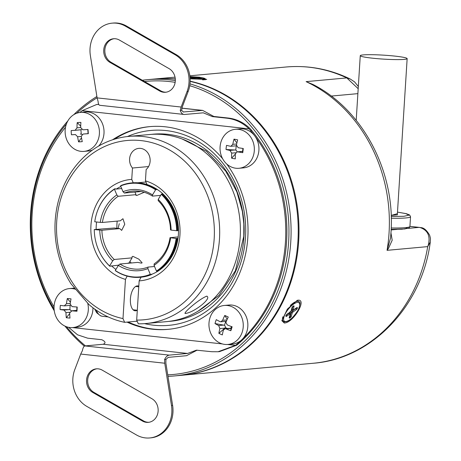 <?xml version="1.0" encoding="UTF-8"?>
<svg xmlns="http://www.w3.org/2000/svg" width="461" height="461" viewBox="0 0 461 461"><rect width="100%" height="100%" fill="white"/><g stroke="black" fill="none" stroke-linecap="round" stroke-linejoin="round"><path stroke-width="0.69" d="M87.636 302.923A19.575 17.138 84.8 0 1 88.31 309.93A19.575 17.138 84.8 0 1 72.976 327.558A19.575 17.138 84.8 0 1 54.081 306.202A19.575 17.138 84.8 0 1 69.415 288.574A19.575 17.138 84.8 0 1 75.765 289.352M92.955 307.792A19.575 17.138 84.8 0 1 92.915 309.51A19.575 17.138 84.8 0 1 77.581 327.137L72.976 327.558M69.686 312.95L71.87 310.835A31.244 2.484 -176.9 0 0 76.987 311.227A30.633 0.772 -87 0 0 77.212 307.014A31.244 2.484 3.1 0 1 72.1 306.628L70.17 304.087A31.244 14.885 95.6 0 1 71.029 298.878A30.633 11.3 -162 0 0 67.329 298.515A31.244 14.885 -84.4 0 0 66.47 303.73L64.286 305.868A31.244 2.484 3.1 0 1 60.333 305.372A30.633 26.052 100.5 0 0 60.103 309.579A31.244 2.484 -176.9 0 0 64.062 310.074L65.992 312.61A31.244 14.885 -84.4 0 0 66.292 317.721A30.633 15.518 -13 0 0 69.991 318.078A31.244 14.885 95.6 0 1 69.692 312.973L69.686 312.95M76.987 311.227L76.745 310.362L71.507 310.835M71.87 310.835L76.768 310.386L76.924 306.997M69.415 288.574L74.019 288.154A19.575 17.138 84.8 0 1 74.694 288.108M70.435 302.174L67.329 298.515M64.062 310.074L68.96 309.625L60.103 309.579M66.292 317.721L69.703 313.595M64.603 305.868L70.112 305.361A2.351 2.057 -95.2 0 0 70.331 305.309M68.96 309.625L69.876 309.694L70.112 305.361M71.121 310.91A2.351 2.057 -95.2 0 0 69.876 309.694M237.167 343.975A39.145 34.275 84.8 0 1 235.462 345.358L218.111 351.743L219.528 351.616L236.591 345.254A39.145 34.275 -95.2 0 0 238.297 343.871L237.167 343.975A144.835 126.815 -95.2 0 0 285.451 241.812A144.835 126.815 -95.2 0 0 250.594 130.59A39.145 34.275 84.8 0 0 249.084 128.855L82.133 110.652L96.603 104.526L98.74 104.422M238.297 343.871A144.835 126.815 -95.2 0 0 286.581 241.708A144.835 126.815 -95.2 0 0 251.723 130.486A39.145 34.275 -95.2 0 0 250.214 128.752C243.823 122.517 236.424 118.932 228.011 118.01L213.841 116.466L212.36 116.598L226.524 118.143C235.041 119.036 242.561 122.609 249.084 128.855M150.096 126.602A101.777 89.117 -95.2 0 0 114.432 139.205M112.547 139.804A101.777 89.117 84.8 0 1 149.531 126.648A101.777 89.117 84.8 0 1 222.646 158.757M226.777 164.035A101.777 89.117 84.8 0 1 247.799 237.709A101.777 89.117 84.8 0 1 168.063 329.356A101.777 89.117 84.8 0 1 127.006 322.106M212.36 116.598L203.301 112.824L184.452 114.489C182.596 114.472 181.202 113.118 180.251 110.421L181.144 107.044L187.057 91.532A28.184 24.681 -95.2 0 0 188.998 82.484A28.184 24.681 -95.2 0 0 175.059 54.721L125.386 26.144A28.184 24.681 -95.2 0 0 112.115 23.154A28.184 24.681 -95.2 0 0 90.373 55.602L97.11 97.882L98.101 101.466C98.274 104.077 98.936 105.35 100.077 105.287M180.251 110.421L181.599 110.3L182.274 106.94L188.186 91.428A28.184 24.681 -95.2 0 0 190.128 82.381A28.184 24.681 -95.2 0 0 176.188 54.617L126.516 26.041A28.184 24.681 -95.2 0 0 113.245 23.05L112.115 23.154M109.92 62.362A12.528 10.966 84.8 0 1 103.863 48.78A12.528 10.966 84.8 0 1 113.539 38.747A12.528 10.966 84.8 0 1 115.463 38.764A12.528 10.966 84.8 0 1 119.439 40.078L169.112 68.654A12.528 10.966 84.8 0 1 175.174 82.237A12.528 10.966 84.8 0 1 165.493 92.269A12.528 10.966 84.8 0 1 159.592 90.938L109.92 62.362L111.049 62.264A12.528 10.966 84.8 0 1 104.947 48.993A12.528 10.966 84.8 0 1 114.109 38.712M103.201 344.258L84.939 345.929C83.781 346.217 82.945 347.773 82.427 350.608L80.71 354.06L74.803 369.572A28.184 24.681 -95.2 0 0 86.795 406.383L136.468 434.959A28.184 24.681 -95.2 0 0 149.744 437.95A28.184 24.681 -95.2 0 0 171.82 412.572A28.184 24.681 -95.2 0 0 171.486 405.501L164.744 363.222L164.577 359.563C165.862 356.82 167.441 355.345 169.314 355.126L187.575 353.454L103.201 344.258C105.99 343.105 105.529 341.595 101.818 339.722L87.648 338.178L77.534 334.813L68.966 327.644M149.744 437.95L150.874 437.846A28.184 24.681 -95.2 0 0 172.95 412.468A28.184 24.681 -95.2 0 0 172.616 405.398L165.874 363.118L165.925 359.442L168.265 357.361L186.532 355.696L197.164 350.141M92.747 392.449A12.528 10.966 84.8 0 1 86.685 378.867A12.528 10.966 84.8 0 1 96.366 368.835A12.528 10.966 84.8 0 1 98.285 368.852A12.528 10.966 84.8 0 1 102.261 370.166L151.934 398.736A12.528 10.966 84.8 0 1 157.996 412.324A12.528 10.966 84.8 0 1 148.315 422.357A12.528 10.966 84.8 0 1 142.414 421.026L92.747 392.449L93.877 392.346L143.55 420.922A12.528 10.966 -95.2 0 0 148.88 422.288M96.931 368.8A12.528 10.966 -95.2 0 0 87.769 379.08A12.528 10.966 -95.2 0 0 93.877 392.346M82.133 110.652A39.145 34.275 84.8 0 0 80.421 112.035A144.835 126.815 -95.2 0 0 79.926 112.467M65.508 127.305A144.835 126.815 -95.2 0 0 54.046 306.882M218.111 351.743L211.83 351.714L196.403 350.17L187.575 353.454M128.135 322.003A101.777 89.117 -95.2 0 0 168.628 329.304M184.452 114.489L99.737 105.287M181.599 110.3L183.443 112.052M183.178 111.994L202.638 110.392L213.841 116.466M98.712 104.342L96.603 104.526M165.925 359.442L164.577 359.563M166.058 92.2A12.528 10.966 84.8 0 1 160.722 90.834L111.049 62.264M292.873 306.467L291.98 309.763L293.156 309.538L294.02 306.369A1.412 0.519 128.6 0 0 293.778 305.845A1.412 0.519 128.6 0 0 293.363 306.018A0.784 0.484 56.8 0 1 293.225 306.219A0.784 0.484 56.8 0 1 293.087 306.271M292.464 309.792L293.046 309.642M289.698 313.255L289.664 314.183A2.997 1.106 128.6 0 0 290.136 314.419L289.278 317.589A0.784 0.553 -164.8 0 0 289.468 317.341L290.372 314.004L290.136 314.419L290.176 313.284L289.439 312.696M296.244 308.127A7.831 2.893 -51.4 0 1 296.233 308.161L292.309 311.135L293.052 311.913L296.129 309.844A1.412 0.519 128.6 0 0 297.316 308.276L297.385 308.023A1.412 0.519 128.6 0 0 297.138 307.522A1.412 0.519 128.6 0 0 296.705 307.706L293.628 309.775A2.997 1.106 128.6 0 0 293.156 309.538M289.278 317.589A1.412 0.519 128.6 0 0 289.929 317.94L290.176 317.773A1.412 0.519 128.6 0 0 291.352 316.194L292.211 313.025A2.997 1.106 128.6 0 0 293.052 311.913M289.854 311.913L290.246 312.045L289.854 311.913L290.246 312.045L287.168 314.114A1.412 0.519 128.6 0 0 285.981 315.681L285.912 315.935A1.412 0.519 128.6 0 0 286.592 316.252L289.664 314.183M292.539 309.884A2.213 0.818 -51.4 0 1 292.597 310.069L293.357 310.063L296.573 307.902A0.784 0.473 -123.9 0 0 296.705 307.706M291.352 310.374L292.309 311.135A2.213 0.818 -51.4 0 1 291.214 312.593L292.211 313.025M293.363 306.018A8.609 3.187 128.6 0 0 293.115 306.185A1.412 0.519 128.6 0 0 291.946 307.758L291.087 310.933A2.997 1.106 128.6 0 0 290.246 312.045M291.98 309.763L291.606 309.458M291.352 316.194A0.784 0.553 15.2 0 1 290.269 316.09L291.214 312.593L290.39 311.93M286.275 315.191L289.566 312.979L289.312 312.783M390.957 232.938L392.19 240.204L388.485 248.398L387.05 250.335L390.53 238.153M284.27 323.005L281.844 320.677L287.359 309.129L297.253 300.33L298.06 300.18C307.452 299.264 293.006 323.196 284.27 323.005L284.137 321.761M192.393 76.774L199.555 77.2L206.724 79.425L190.151 78.819M190.18 81.194A148.747 130.244 84.8 0 1 298.665 241.293A148.747 130.244 84.8 0 1 182.13 375.242A148.747 130.244 84.8 0 1 181.749 375.277M182.13 375.242L313.186 363.262A148.747 130.244 -95.2 0 0 427.722 246.618L428.367 244.756C430.459 235.928 427.733 230.206 420.196 227.578A7.831 3.653 101.9 0 1 420.72 227.607L420.72 227.607C423.757 227.648 426.725 230.177 429.623 235.202C430.885 239.651 430.349 238.118 430.292 242.025L427.722 246.618L387.05 250.335A148.747 130.244 -95.2 0 0 389.049 233.03A148.747 130.244 -95.2 0 0 306.127 81.632L320.637 88.829M190.174 81.424A148.747 130.244 84.8 0 1 297.91 241.362A148.747 130.244 84.8 0 1 181.375 375.312L174.218 375.963A148.747 130.244 84.8 0 1 167.988 376.36M190.001 83.879A148.747 130.244 84.8 0 1 290.758 242.013A148.747 130.244 84.8 0 1 174.218 375.963M84.294 346.142A148.747 130.244 84.8 0 1 64.972 326.111M54.265 310.777A148.747 130.244 84.8 0 1 30.605 213.65A148.747 130.244 84.8 0 1 67.825 120.961M85.435 345.883A147.186 128.873 84.8 0 1 66.517 326.745M54.087 309.077A147.186 128.873 84.8 0 1 66.401 124.055M76.733 113.245A147.186 128.873 84.8 0 1 97.092 97.778M144.541 81.528A147.186 128.873 84.8 0 1 169.135 81.528A147.186 128.873 84.8 0 1 175.157 82.346M73.748 114.703A148.747 130.244 84.8 0 1 96.891 96.499M142.311 80.243A148.747 130.244 84.8 0 1 147.14 79.701A148.747 130.244 84.8 0 1 169.988 79.903A148.747 130.244 84.8 0 1 175.324 80.612M144.547 323.634A97.865 85.688 -95.2 0 0 245.506 237.231A97.865 85.688 -95.2 0 0 127.443 136.542M168.478 321.432A93.946 82.26 -95.2 0 0 170.363 321.288A93.946 82.26 -95.2 0 0 243.961 236.683A93.946 82.26 -95.2 0 0 153.259 134.174A93.946 82.26 -95.2 0 0 151.375 134.37M182.308 139.078L206.465 151.306L225.694 171.123L236.908 191.983L242.377 211.443L243.834 223.839L243.794 236.291L235.387 270.745L218.992 295.42L197.994 311.227M127.178 263.364L128.982 262.972L132.071 257.855L132.082 256.754L132.877 256.328L138.853 259.151L142.132 262.822L141.406 263.139L137.758 262.395L119.9 264.026A39.145 34.275 84.8 0 0 139.764 269.051A39.145 34.275 84.8 0 0 148.033 267.092L147.883 268.59L150.292 274.307A46.976 41.133 84.8 0 1 115.285 270.492L115.469 270.774A47.368 41.473 84.8 0 0 140.132 277.274A47.368 41.473 84.8 0 0 150.816 274.629L150.292 274.307M114.253 228.016L94.269 229.566L101.898 230.246L119.751 228.616L114.253 228.016M118.074 228.437L119.278 223.66M144.23 192.283L136.704 195.504L135.891 195.262L136.047 194.663L134.958 192.076M102.388 222.461L100.256 222.381A40.712 35.647 84.8 0 1 116.84 194.934L118.195 196.294A39.145 34.275 84.8 0 0 102.388 222.461L120.24 220.831L122.949 218.721L124.752 224.253L121.675 230.391L119.751 228.616M118.195 196.294L136.047 194.663M141.124 191.517L124.366 193.044A39.145 34.275 84.8 0 1 132.635 191.09A39.145 34.275 84.8 0 1 152.499 196.115L160.664 195.366M158.204 199.44L158.181 200.65A39.145 34.275 84.8 0 1 170.507 229.889L171.129 230.108A40.712 35.647 84.8 0 0 158.204 199.44L161.292 194.323A46.976 41.133 84.8 0 1 176.626 230.707L178.102 230.644A47.368 41.473 -95.2 0 0 162.618 193.902L161.863 193.972A47.368 41.473 84.8 0 1 177.347 230.713M96.545 213.679A47.368 41.473 84.8 0 1 96.568 213.593A47.368 41.473 84.8 0 1 114.656 188.826L115.411 188.756L115.561 189.114L121.692 188.549M100.256 222.381L94.759 221.781A46.976 41.133 84.8 0 1 96.516 213.766A46.976 41.133 84.8 0 1 114.432 189.217L114.656 188.826M124.366 193.044L123.012 191.684L120.603 185.967L120.828 185.576A47.368 41.473 84.8 0 1 131.512 182.936A47.368 41.473 84.8 0 1 156.181 189.431L156.93 189.362A47.368 41.473 -95.2 0 0 132.267 182.867L131.512 182.936M120.603 185.967A46.976 41.133 84.8 0 1 155.611 189.788L156.181 189.431M161.863 193.972L161.292 194.323M176.857 238.498A47.368 41.473 84.8 0 1 156.994 271.385L157.743 271.316A47.368 41.473 -95.2 0 0 177.612 238.429L176.137 238.493A46.976 41.133 84.8 0 1 156.463 271.062L156.994 271.385M118.661 265.127L109.787 266.239L109.603 265.951A46.976 41.133 84.8 0 1 100.129 253.296A46.976 41.133 84.8 0 1 94.269 229.566M109.787 266.239A47.368 41.473 84.8 0 1 100.216 253.458A47.368 41.473 84.8 0 1 100.17 253.377M140.132 277.274L140.887 277.205A47.368 41.473 -95.2 0 0 151.571 274.56L150.816 274.629M114.432 189.217L116.84 194.934M123.012 191.684A40.712 35.647 84.8 0 1 152.516 194.899L152.499 196.115M155.611 189.788L152.516 194.899M176.626 230.707L171.129 230.108M178.194 236.931L170.017 237.674L176.137 238.493M170.639 237.893A40.712 35.647 84.8 0 1 154.055 265.346L154.205 263.848A39.145 34.275 84.8 0 0 170.017 237.674M156.463 271.062L154.055 265.346M147.883 268.59A40.712 35.647 84.8 0 1 118.379 265.375L119.9 264.026M115.285 270.492L118.379 265.375M132.071 257.855L114.219 259.485L112.691 260.834A40.712 35.647 84.8 0 1 99.766 230.166M112.691 260.834L109.603 265.951M157.489 189.615L156.74 189.684L156.93 189.362M177.612 238.429L178.021 238.32M151.571 274.56L151.421 274.203L152.176 274.134M178.102 230.575L178.511 230.535M154.544 266.498L148.033 267.092M114.219 259.485A39.145 34.275 84.8 0 1 101.898 230.246M136.404 321.248A97.865 85.688 -95.2 0 0 137.332 321.571M189.742 85.7A147.186 128.873 84.8 0 1 288.482 244.105A147.186 128.873 84.8 0 1 167.746 374.845M147.14 79.701L154.297 79.044A148.747 130.244 84.8 0 1 175.295 79.061M390.513 238.354L390.986 232.523C395.492 172.12 363.233 110.098 313.082 84.524L306.127 81.632L346.799 77.915L350.256 79.033C329.707 69.092 308.323 65.076 286.102 67.001A148.747 130.244 -95.2 0 1 346.799 77.915L358.185 88.696M154.671 79.01A148.747 130.244 84.8 0 1 155.046 78.975A148.747 130.244 84.8 0 1 175.284 78.929M99.392 133.759A19.575 17.138 84.8 0 1 84.063 151.387A19.575 17.138 84.8 0 1 65.162 130.031A19.575 17.138 84.8 0 1 80.496 112.403A19.575 17.138 84.8 0 1 99.392 133.759M80.496 112.403L85.101 111.983A19.575 17.138 84.8 0 1 103.996 133.338A19.575 17.138 84.8 0 1 98.568 146.114M92.275 150.182A19.575 17.138 84.8 0 1 88.662 150.966L84.063 151.387M81.303 136.156L83.159 134.042L88.091 133.638L83.211 134.036A31.244 0.352 175.9 0 0 88.322 133.69A30.633 0.599 -94.1 0 0 88.022 129.472A31.244 0.352 -4.1 0 1 82.911 129.818L80.692 127.611A31.244 15.086 86.3 0 1 80.906 122.384A30.633 13.115 -168.6 0 0 77.212 122.626A31.244 15.086 -93.7 0 0 76.999 127.847L75.114 130.325A31.244 0.352 -4.1 0 1 71.161 130.567A30.633 26.219 87 0 0 71.461 134.779A31.244 0.352 175.9 0 0 75.414 134.543L77.632 136.75A31.244 15.086 -93.7 0 0 78.577 141.867A30.633 13.709 -19.7 0 0 82.271 141.631A31.244 15.086 86.3 0 1 81.326 136.514L81.303 136.156M80.71 126.187L77.212 122.626M75.414 134.543L71.461 134.779M78.577 141.867L81.511 137.741M87.797 129.489L88.091 133.592M80.312 134.093L81.234 134.082L80.929 129.743L75.16 130.319M80.929 129.743A2.351 2.057 -95.2 0 0 81.534 129.403M82.075 134.479A2.351 2.057 -95.2 0 0 81.234 134.082M254.305 150.649A19.575 17.138 84.8 0 1 238.971 168.277A19.575 17.138 84.8 0 1 220.076 146.921A19.575 17.138 84.8 0 1 235.41 129.293A19.575 17.138 84.8 0 1 254.305 150.649M235.41 129.293L240.014 128.873A19.575 17.138 84.8 0 1 258.909 150.228A19.575 17.138 84.8 0 1 243.575 167.856L238.971 168.277M236.43 145.175L236.453 145.019A31.244 14.643 100.7 0 1 237.669 139.856A30.633 10.315 -158.4 0 0 233.998 139.164A31.244 14.643 -79.3 0 0 232.782 144.328L230.926 146.281L230.46 146.258A31.244 3.648 7.1 0 1 226.535 145.359A30.633 25.845 107.7 0 0 226.023 149.525A31.244 3.648 -172.9 0 0 229.941 150.424L231.693 153.121A31.244 14.643 -79.3 0 0 231.641 158.181A30.633 16.51 -9.2 0 0 235.306 158.872A31.244 14.643 100.7 0 1 235.364 153.813L237.156 151.865L237.692 151.882A31.244 3.648 -172.9 0 0 242.768 152.677A30.633 0.974 -83.1 0 0 243.287 148.511A31.244 3.648 7.1 0 1 238.204 147.716L236.43 145.175M242.768 152.677L242.561 151.369A2.351 2.057 -95.2 0 0 242.538 151.369L237.156 151.859M236.902 142.881L233.998 139.164M229.941 150.424L234.839 149.975L226.023 149.525M231.641 158.181L235.352 154.055M242.924 148.454L242.561 151.369M234.839 149.975L235.75 150.084L236.28 145.797A2.351 2.057 -95.2 0 0 236.309 145.791A2.351 2.057 -95.2 0 0 236.43 145.78M237.023 151.876A2.351 2.057 -95.2 0 0 235.75 150.084M190.71 77.823L190.065 77.494M192.174 78.716L191.448 77.926L191.546 78.33L192.952 78.531A8.609 0.726 3.6 0 0 193.326 78.554L194.669 78.514L194.577 78.116L201.555 78.341A8.609 0.726 3.6 0 0 201.543 78.312L194.467 77.679L194.375 77.281L192.969 77.079L191.419 77.045L191.344 77.488L190.376 77.517M192.087 78.312L191.96 77.69A0.784 0.778 166.5 0 0 191.246 77.091M192.087 78.358L191.344 77.488M192.012 77.903L192.577 77.903A7.831 0.663 -176.4 0 1 192.75 77.909A7.831 0.663 -176.4 0 1 192.917 77.921L193.545 78.013L193.649 78.451L194.467 77.679M194.963 78.641L195.476 77.823M193.735 78.808L194.496 78.116L195.458 78.088M372.407 58.178A23.488 1.982 -176.4 0 1 360.266 55.672A23.488 1.982 -176.4 0 1 395.002 56.115A23.488 1.982 -176.4 0 1 407.149 58.622A23.488 1.982 -176.4 0 1 372.407 58.178M243.224 326.82A19.575 17.138 84.8 0 1 227.89 344.448A19.575 17.138 84.8 0 1 208.989 323.086A19.575 17.138 84.8 0 1 224.323 305.464A19.575 17.138 84.8 0 1 243.224 326.82M224.323 305.464L228.927 305.044A19.575 17.138 84.8 0 1 247.828 326.4A19.575 17.138 84.8 0 1 232.494 344.027L227.89 344.448M225.93 322.539L226.092 321.887A31.244 13.519 114.3 0 1 228.264 317.03A30.633 7.71 -148.5 0 0 224.789 315.457A31.244 13.519 -65.7 0 0 222.623 320.314L220.848 321.784L219.972 321.622A31.244 6.713 18.3 0 1 216.295 319.64A30.633 24.888 126.1 0 0 214.999 323.559A31.244 6.713 -161.7 0 0 218.675 325.541L219.885 328.589A31.244 13.519 -65.7 0 0 218.877 333.343A30.633 19.114 1.8 0 0 222.352 334.917A31.244 13.519 114.3 0 1 223.36 330.162L225.02 328.705L226.005 328.86A31.244 6.713 -161.7 0 0 230.846 330.733A30.633 1.936 -72.5 0 0 232.142 326.814A31.244 6.713 18.3 0 1 227.302 324.936L225.93 322.539M230.846 330.733L230.892 328.226A2.351 2.057 -95.2 0 0 230.419 328.209L225.02 328.705M227.187 319.323L224.789 315.457M218.675 325.541L223.573 325.091L214.999 323.559M218.877 333.343L224.784 328.146L219.885 328.589M227.354 328.491L225.348 327.581L224.784 328.146M231.445 326.555L230.892 328.226M220.848 321.79L226.253 321.294A2.351 2.057 -95.2 0 0 226.339 321.282M223.573 325.091L224.449 325.31L225.757 321.34M225.348 327.581A2.351 2.057 -95.2 0 0 224.449 325.31M136.681 320.084L138.317 323.818A93.946 82.26 -95.2 0 0 145.883 323.524A93.946 82.26 -95.2 0 0 219.482 238.925A93.946 82.26 -95.2 0 0 128.78 136.41A93.946 82.26 -95.2 0 0 55.176 221.009A93.946 82.26 -95.2 0 0 71.086 283.895L89.048 304.652A93.946 82.26 -95.2 0 0 124.626 322.325L122.989 318.586A90.033 78.831 84.8 0 1 56.715 221.557A90.033 78.831 84.8 0 1 141.083 140.605A90.033 78.831 84.8 0 1 214.181 238.723A90.033 78.831 84.8 0 1 136.681 320.084L139.147 280.887A50.889 44.556 -95.2 0 0 179.946 234.989A50.889 44.556 -95.2 0 0 145.44 180.879L147.076 184.654M133.385 183.161L131.748 179.387A50.889 44.556 -95.2 0 0 90.95 225.285A50.889 44.556 -95.2 0 0 125.455 279.395L127.15 276.127M96.591 221.983A46.976 41.133 -95.2 0 0 96.251 225.487A46.976 41.133 -95.2 0 0 96.153 229.394M111.487 265.778A46.976 41.133 -95.2 0 0 115.913 269.449M145.44 180.879L146.154 169.521A11.744 10.28 -95.2 0 0 150.125 161.189A11.744 10.28 -95.2 0 0 138.784 148.373A11.744 10.28 -95.2 0 0 129.587 158.947A11.744 10.28 -95.2 0 0 132.463 168.023L131.748 179.387M206.614 296.198C212.515 297.904 194.456 312.345 185.385 313.48C182.493 313.44 198.991 299.143 206.614 296.198L207.029 296.198M185.385 313.48L185.005 313.486M145.883 323.524L166.594 321.628A93.946 82.26 -95.2 0 0 240.198 237.029A93.946 82.26 -95.2 0 0 149.491 134.514L128.78 136.41M117.18 221.113A46.976 41.133 -95.2 0 0 116.967 223.597A46.976 41.133 -95.2 0 0 116.881 228.304M129.864 261.508A46.976 41.133 -95.2 0 0 131.276 262.989M138.813 286.2A12.528 5.958 96.2 0 0 137.787 285.889A12.528 5.958 96.2 0 0 137.217 285.889A12.528 5.958 96.2 0 0 130.451 298.296A12.528 5.958 96.2 0 0 135.073 310.795A12.528 5.958 96.2 0 0 135.649 310.8A12.528 5.958 96.2 0 0 137.222 310.241M125.455 279.395L122.989 318.586M139.147 280.887L141.279 276.773M151.508 274.404A46.976 41.133 -95.2 0 0 157.662 271.322M159.42 270.169A46.976 41.133 -95.2 0 0 178.292 226.224A46.976 41.133 -95.2 0 0 151.767 186.428M137.165 321.179L124.626 322.325M120.84 186.526A46.976 41.133 -95.2 0 0 116.31 189.045M148.569 166.554L132.463 168.023M137.609 182.775L145.93 182.014M66.47 303.73L70.262 303.384M69.79 312.264L65.992 312.61M251.723 130.486L250.594 130.59M175.059 54.721L176.188 54.617M171.486 405.501L172.616 405.398M72.515 327.592L222.363 343.929M227.423 344.482L235.462 345.358M228.011 118.01L226.524 118.143M84.939 345.929L169.314 355.126M181.87 108.191L201.964 110.386M181.144 107.044L97.11 97.882M80.71 354.06L164.744 363.222M125.386 26.144L126.516 26.041M187.057 91.532L188.186 91.428M160.722 90.834L159.592 90.938M143.55 420.922L142.414 421.026M290.315 305.499A12.528 4.633 -51.4 0 1 297.236 301.333A12.528 4.633 -51.4 0 1 298.895 301.736L297.864 300.912M297.42 302.422A11.744 4.345 -51.4 0 1 297.299 311.463A11.744 4.345 -51.4 0 1 285.878 321.53A11.744 4.345 -51.4 0 1 285.999 312.495A11.744 4.345 -51.4 0 1 297.42 302.422M296.342 307.948A0.784 0.473 -123.9 0 0 296.573 307.902L296.642 307.844M290.176 313.284A2.213 0.818 -51.4 0 1 289.992 313.324A2.213 0.818 -51.4 0 1 289.779 313.301M282.23 320.487L283.261 321.311A12.528 4.633 -51.4 0 1 282.875 316.776M293.046 306.34A0.784 0.553 15.2 0 0 294.02 306.369M296.417 308.006A0.784 0.565 14.2 0 0 297.385 308.023M296.233 308.161L296.216 308.144A0.784 0.542 16.1 0 0 297.316 308.276M295.455 308.657L295.703 308.853A0.784 0.473 56.1 0 1 296.129 309.844M289.888 315.791L290.269 316.09L289.744 316.793A0.784 0.461 55.4 0 1 290.176 317.773M289.566 316.978A0.784 0.484 56.8 0 1 289.929 317.94M286.218 315.307A0.784 0.473 56.1 0 1 286.592 316.252M286.114 315.555A0.784 0.565 -165.8 0 1 285.912 315.935M286.172 315.243A0.784 0.542 -163.9 0 1 285.981 315.681M286.863 314.362A0.784 0.473 -123.9 0 0 287.036 314.31A0.784 0.473 -123.9 0 0 287.168 314.114M292.136 307.308A0.784 0.553 -164.8 0 1 291.946 307.758M292.821 306.427A0.784 0.461 -124.6 0 0 292.994 306.375A0.784 0.461 -124.6 0 0 293.115 306.185M409.927 226.397L418.986 227.388A15.657 13.709 84.8 0 1 420.196 227.578M409.927 226.363L419.343 227.388A7.831 3.723 96.2 0 0 418.986 227.388L408.158 228.379M397.065 229.388L391.124 229.935M331.234 96.072L357.88 93.641M76.999 127.847L80.692 127.513M80.012 129.875L75.195 130.319M81.315 136.416L77.632 136.75M242.59 151.433L237.692 151.882M232.782 144.328L236.666 143.97M235.692 152.758L231.693 153.121M391.182 215.42L397.388 213.702M391.268 218.243A36.794 3.1 3.6 0 0 405.991 217.926A36.794 3.1 3.6 0 0 410.538 216.728L409.61 214.953L406.458 213.731L397.491 212.112L405.611 213.552L409.057 215.131L403.905 216.284L391.222 216.532M391.205 227.982A36.794 3.1 3.6 0 0 405.375 227.659A36.794 3.1 3.6 0 0 409.921 226.46L410.538 216.728M391.153 229.388L405.058 228.944L407.743 227.359M96.274 310.178A21.529 10.24 96.2 0 0 102.434 316.298L100.596 315.843L96.654 312.719L94.649 309.037M205.387 79.782L205.41 79.367A12.528 1.055 -176.4 0 1 203.866 79.776A12.528 1.055 -176.4 0 1 202.546 79.857M205.41 79.367L205.03 78.577L203.618 78.042L189.978 76.659A11.744 0.991 -176.4 0 1 202.2 77.771A11.744 0.991 -176.4 0 1 203.226 78.923A11.744 0.991 -176.4 0 1 190.139 78.589M192.542 78.497L192.594 77.056M192.882 78.526L192.969 77.079M193.511 78.56L193.545 78.013A0.784 0.778 -13.5 0 1 194.375 77.281M201.146 78.393A0.784 0.778 -25.9 0 1 201.543 78.312M200.172 78.376L201.238 78.399M194.352 78.577L191.851 78.416M230.909 328.411L226.005 328.86M222.623 320.314L226.916 319.922M181.888 108.128L202.638 110.392M283.261 321.311L285.382 321.859C288.984 321.473 293.213 317.594 298.071 310.23C300.359 304.629 300.63 301.794 298.895 301.736M293.282 306.173L292.13 307.51L291.225 310.847M289.468 317.341L289.254 317.001M285.889 315.324L286.097 315.704L287.036 314.31L290.251 312.149L291.208 310.881M169.971 321.242L171.861 321.133M152.879 134.289L154.763 134.047M419.343 227.388L420.72 227.607M350.262 79.033L354.578 81.885L358.324 86.501M430.292 242.025L430.292 242.025C422.08 306 371.86 358.923 313.186 363.262M155.046 78.975L175.024 77.148M189.863 75.794L286.102 67.001M236.309 145.791L230.926 146.287M397.451 214.843L391.182 215.414M391.153 229.394L401.871 229.232L408.486 228.247L409.247 227.78L409.921 226.46M137.297 310.253L133.096 309.792M108.185 316.92L102.434 316.298M138.778 286.788L135.643 286.448M195.504 78.088L200.178 78.37M356.197 120.338L360.266 55.672M397.313 214.889L407.149 58.622"/></g></svg>
